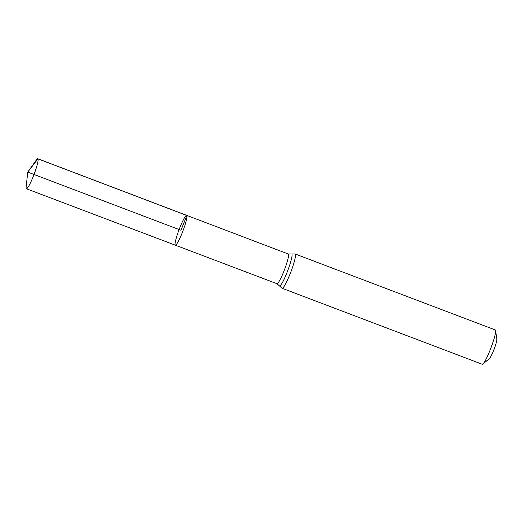 <?xml version="1.0" encoding="UTF-8"?>
<svg xmlns="http://www.w3.org/2000/svg" width="523" height="523" viewBox="0 0 523 523"><rect width="100%" height="100%" fill="white"/><g stroke="black" fill="none" stroke-linecap="round" stroke-linejoin="round"><path stroke-width="0.78" d="M482.906 364.021A18.351 2.334 -69.2 0 0 490.947 347.939A18.351 2.334 -69.2 0 0 495.601 330.569L496.85 339.015A10.702 1.36 -69.2 0 1 494.137 349.148A10.702 1.36 -69.2 0 1 489.443 358.53L482.906 364.021A18.351 2.334 -69.2 0 1 482.258 364.263L282.152 288.297L277.007 283.714L175.349 245.189A15.958 2.027 -69.2 0 0 182.671 231.617A15.958 2.027 -69.2 0 0 186.816 215.469A15.958 2.027 -69.2 0 0 186.672 215.358A15.958 2.027 -69.2 0 0 179.114 229.551A15.958 2.027 -69.2 0 0 175.349 245.189A15.958 2.027 -69.2 0 0 182.671 231.617A15.958 2.027 -69.2 0 0 186.816 215.469A15.958 2.027 -69.2 0 0 186.672 215.358L37.806 158.737A16.056 2.04 -69.2 0 0 36.394 159.933L27.752 172.093L181.01 230.277L186.816 215.469L37.95 158.848L27.752 172.093L26.15 186.927A16.056 2.04 -69.2 0 0 26.268 188.64A16.056 2.04 -69.2 0 0 26.412 188.757A16.056 2.04 -69.2 0 0 33.773 175.094A16.056 2.04 -69.2 0 0 37.95 158.848A16.056 2.04 -69.2 0 0 37.806 158.737M495.601 330.569A18.351 2.334 -69.2 0 0 495.444 330.085A18.351 2.334 -69.2 0 0 495.281 329.954L295.181 253.988L288.284 254.008L186.672 215.358M277.007 283.714A15.886 2.02 -69.2 0 0 284.296 270.195A15.886 2.02 -69.2 0 0 288.421 254.119A15.886 2.02 -69.2 0 0 288.284 254.008M282.152 288.297A18.351 2.334 -69.2 0 0 290.572 272.692A18.351 2.334 -69.2 0 0 295.338 254.119A18.351 2.334 -69.2 0 0 295.181 253.988M279.393 285.813A17.122 2.177 -69.2 0 0 287.081 272.346A17.122 2.177 -69.2 0 0 291.88 254.119A17.122 2.177 -69.2 0 0 291.461 254.015M175.349 245.189L26.412 188.757"/></g></svg>
